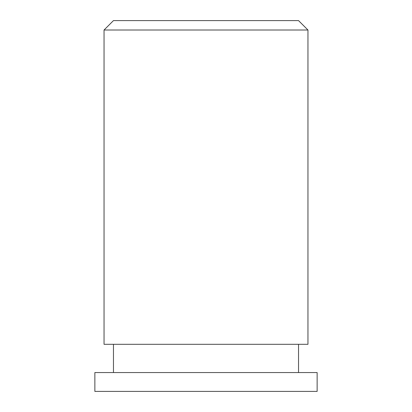 <?xml version="1.0" encoding="UTF-8"?>
<svg xmlns="http://www.w3.org/2000/svg" width="412" height="412" viewBox="0 0 412 412"><rect width="100%" height="100%" fill="white"/><g stroke="black" fill="none" stroke-linecap="round" stroke-linejoin="round"><path stroke-width="0.62" d="M104.045 30.019L113.465 20.6L298.535 20.6L307.955 30.019L104.045 30.019L104.045 344.308L307.955 344.308L307.955 30.019M206 391.4L317.137 391.4L317.137 372.561L94.863 372.561L94.863 391.4L206 391.4M298.535 372.561L298.535 344.308M113.465 372.561L113.465 344.308"/></g></svg>
